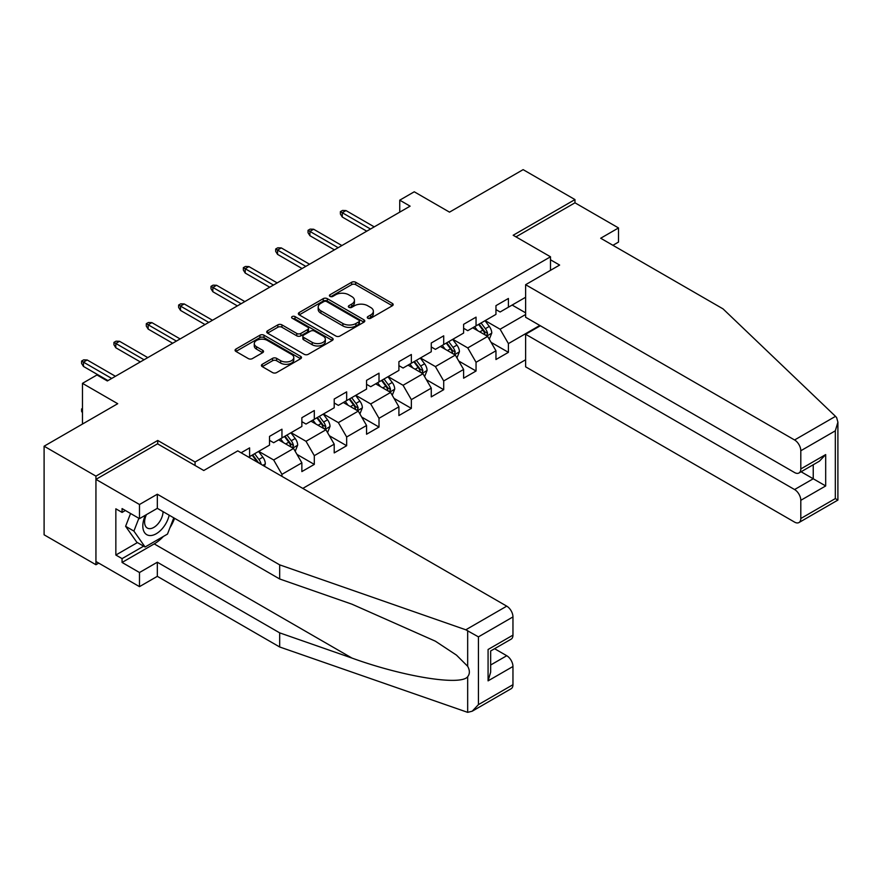 <?xml version="1.0" encoding="UTF-8"?>
<svg xmlns="http://www.w3.org/2000/svg" width="882" height="882" viewBox="0 0 882 882"><rect width="100%" height="100%" fill="white"/><g stroke="black" fill="none" stroke-linecap="round" stroke-linejoin="round"><path stroke-width="1.32" d="M367.86 318.248A2.018 1.169 0 0 0 370.716 318.248L392.336 305.767A2.878 1.665 0 0 0 393.185 304.588A2.878 1.665 0 0 0 392.336 303.419L355.7 282.262A2.878 1.665 0 0 0 351.631 282.262L330 294.753A2.018 1.169 0 0 0 329.416 295.569A2.018 1.169 0 0 0 330 296.396A2.018 1.169 0 0 0 332.856 296.396L335.656 294.775A9.217 5.314 0 0 1 348.677 294.775L351.731 296.539A9.217 5.314 0 0 1 354.432 300.299A9.217 5.314 0 0 1 351.731 304.058L348.93 305.679A2.018 1.169 0 0 0 348.346 306.506A2.018 1.169 0 0 0 348.93 307.322A2.018 1.169 0 0 0 351.786 307.322L354.586 305.712A9.217 5.314 0 0 1 367.607 305.712L370.661 307.465A9.217 5.314 0 0 1 373.362 311.236A9.217 5.314 0 0 1 370.661 314.995L367.86 316.605A2.018 1.169 0 0 0 367.276 317.432A2.018 1.169 0 0 0 367.86 318.248L367.86 316.605M262.274 364.288A2.878 1.665 0 0 0 261.425 365.468A2.878 1.665 0 0 0 262.274 366.636L272.549 372.579A2.878 1.665 0 0 0 276.628 372.579L300.641 358.709A2.878 1.665 0 0 0 301.49 357.53A2.878 1.665 0 0 0 300.641 356.361L264.005 335.204A2.878 1.665 0 0 0 259.936 335.204L235.913 349.074A2.878 1.665 0 0 0 235.075 350.242A2.878 1.665 0 0 0 235.913 351.422L248.327 358.588A2.878 1.665 0 0 0 252.406 358.588L262.682 352.657A2.878 1.665 0 0 0 263.52 351.477A2.878 1.665 0 0 0 262.682 350.308L256.519 346.747A7.695 4.443 0 0 1 254.27 343.605A7.695 4.443 0 0 1 259.021 339.504A7.695 4.443 0 0 1 267.411 340.463L291.534 354.388A7.695 4.443 0 0 1 293.794 357.53A7.695 4.443 0 0 1 289.031 361.642A7.695 4.443 0 0 1 280.641 360.672L276.628 358.357A2.878 1.665 0 0 0 272.549 358.357L262.274 364.288L262.274 366.636L272.549 360.749L272.549 358.357M612.913 245.306L618.514 242.076L618.514 227.942L574.965 202.805L574.965 199.575L523.125 169.642L449.511 212.143L414.253 191.791L399.744 200.17L410.108 206.156L107.35 380.958L96.976 374.971L82.467 383.35L82.467 424.055M157.735 443.933L157.735 440.46L95.94 476.137L44.1 446.204L117.714 403.702L82.467 383.35M157.735 440.46L195.065 462.003L550.5 256.794L550.5 270.333M574.965 199.575L513.17 235.251L550.5 256.794M335.855 336.031A2.878 1.665 0 0 0 339.923 336.031L363.946 322.162A2.878 1.665 0 0 0 364.784 320.982A2.878 1.665 0 0 0 363.946 319.813L327.31 298.656A2.878 1.665 0 0 0 323.231 298.656L299.219 312.526A2.878 1.665 0 0 0 298.37 313.694A2.878 1.665 0 0 0 299.219 314.874L335.855 336.031M293 318.689A2.018 1.169 0 0 1 295.04 318.975L295.04 316.583L332.293 338.082A2.878 1.665 0 0 1 333.142 339.261A2.878 1.665 0 0 1 332.293 340.43L308.27 354.299A2.878 1.665 0 0 1 304.202 354.299L267.566 333.153L277.841 327.255L277.841 324.863L267.566 330.794A2.878 1.665 0 0 0 266.728 331.974A2.878 1.665 0 0 0 267.566 333.153L267.566 330.794M277.841 327.255A2.878 1.665 0 0 1 281.92 327.255L281.92 324.863A2.878 1.665 0 0 0 277.841 324.863M281.92 324.863L296.771 333.44A2.878 1.665 0 0 0 300.85 333.44L307.664 329.504A2.878 1.665 0 0 0 308.513 328.325A2.878 1.665 0 0 0 307.664 327.156L292.196 318.226A2.018 1.169 0 0 1 291.6 317.399A2.018 1.169 0 0 1 292.846 316.329A2.018 1.169 0 0 1 295.04 316.583M95.94 476.137L95.94 564.734L44.1 534.801L44.1 446.204M195.065 465.476L195.065 462.003M302.791 488.408L525.617 359.768M525.617 297.267L508.407 307.201L508.407 298.469L495.96 305.646L495.96 314.389L476.048 325.877L476.048 317.145L463.612 324.322L463.612 333.065L443.701 344.553L443.701 335.822L431.265 342.999L431.265 351.742L411.354 363.23L411.354 354.498L398.907 361.675L398.907 370.418L379.006 381.917L379.006 373.174L366.559 380.351L366.559 389.094L346.659 400.593L346.659 391.851L334.212 399.028L334.212 407.771L314.301 419.27L314.301 410.527L301.865 417.704L301.865 426.447L281.953 437.946L281.953 429.203L269.517 436.392L269.517 445.123L249.606 456.622L249.606 447.88L241.106 452.786M539.817 325.458L508.407 343.605L508.407 352.337L495.96 359.525L495.96 350.782L476.048 362.282L476.048 371.013L463.612 378.202L463.612 369.459L443.701 380.958L443.701 389.69L431.265 396.878L431.265 388.135L411.354 399.634L411.354 408.377L398.907 415.554L398.907 406.811L379.006 418.311L379.006 427.053L366.559 434.231L366.559 425.488L346.659 436.987L346.659 445.73L334.212 452.907L334.212 444.164L314.301 455.663L314.301 464.406L301.865 471.583L301.865 462.841L281.953 474.34L281.953 476.379M249.606 456.622L248.669 457.163M278.635 439.853L293.563 448.475L273.663 459.974L258.724 451.352M269.517 440.339L273.663 442.731L281.953 437.946M273.663 459.974L281.953 474.34M293.563 448.475L301.865 462.841M310.982 421.177L325.921 429.799L306.01 441.298L291.082 432.676M301.865 421.662L306.01 424.055L314.301 419.27M306.01 441.298L314.301 455.663M325.921 429.799L334.212 444.164M343.341 402.501L358.268 411.122L338.357 422.621L323.429 414M334.212 402.986L338.357 405.378L346.659 400.593M338.357 422.621L346.659 436.987M358.268 411.122L366.559 425.488M375.688 383.824L390.616 392.446L370.705 403.945L355.777 395.323M366.559 384.309L370.705 386.702L379.006 381.917M370.705 403.945L379.006 418.311M390.616 392.446L398.907 406.811M408.035 365.148L422.963 373.77L403.063 385.269L388.124 376.647M398.907 365.633L403.063 368.026L411.354 363.23M403.063 385.269L411.354 399.634M422.963 373.77L431.265 388.135M440.383 346.472L455.321 355.093L435.41 366.592L420.482 357.971M431.265 346.957L435.41 349.349L443.701 344.553M435.41 366.592L443.701 380.958M455.321 355.093L463.612 369.459M472.73 327.795L487.669 336.417L467.758 347.916L452.83 339.294M463.612 328.28L467.758 330.673L476.048 325.877M467.758 347.916L476.048 362.282M487.669 336.417L495.96 350.782M525.617 314.51L500.105 329.229L485.177 320.618M512.133 305.051L525.617 312.834M495.96 309.593L500.105 311.996L508.407 307.201M500.105 329.229L508.407 343.605M95.94 564.734L98.74 563.113M399.744 200.17L399.744 212.143M491.087 342.348L508.407 352.337M458.739 361.025L476.048 371.013M426.392 379.701L443.701 389.69M394.034 398.377L411.354 408.377M361.686 417.054L379.006 427.053M329.339 435.73L346.659 445.73M296.991 454.406L314.301 464.406M368.665 318.534L370.661 317.388A9.217 5.314 0 0 0 373.362 313.628L373.362 311.236M354.432 300.299L354.432 302.691A9.217 5.314 0 0 1 351.731 306.462L349.735 307.609M392.336 303.419L392.336 305.767L355.7 284.654A2.878 1.665 0 0 0 351.631 284.654L330.805 296.683M363.902 322.184L327.31 301.049A2.878 1.665 0 0 0 323.231 301.049L299.252 314.896M358.853 321.809A2.018 1.169 0 0 0 359.448 320.982A2.018 1.169 0 0 0 358.853 320.166L326.693 301.6A2.018 1.169 0 0 0 323.848 301.6L320.894 303.298A9.217 5.314 0 0 0 318.193 307.057A9.217 5.314 0 0 0 320.894 310.817L342.877 323.507A9.217 5.314 0 0 0 355.909 323.507L358.853 321.809L358.853 324.201A2.018 1.169 0 0 0 359.448 323.374L359.448 320.982M318.193 307.057L318.193 309.45A9.217 5.314 0 0 0 320.894 313.209L320.894 310.817M358.853 324.201L355.909 325.91A9.217 5.314 0 0 1 342.877 325.91L320.894 313.209M281.92 327.255L296.771 335.833A2.878 1.665 0 0 0 300.85 335.833L307.664 331.897A2.878 1.665 0 0 0 308.513 330.728L308.513 328.325M295.04 318.975L332.26 340.452M312.195 342.348A7.695 4.443 0 0 0 320.585 343.307A7.695 4.443 0 0 0 325.337 339.195A7.695 4.443 0 0 0 323.088 336.053L314.587 331.147A2.878 1.665 0 0 0 310.519 331.147L303.695 335.083A2.878 1.665 0 0 0 302.857 336.262A2.878 1.665 0 0 0 303.695 337.442L312.195 342.348L312.195 344.741A7.695 4.443 0 0 0 320.585 345.7A7.695 4.443 0 0 0 325.337 341.599L325.337 339.195M302.857 336.262L302.857 338.655A2.878 1.665 0 0 0 303.695 339.835L303.695 337.442M312.195 344.741L303.695 339.835M293.794 357.53L293.794 359.922A7.695 4.443 0 0 1 289.031 364.034A7.695 4.443 0 0 1 280.641 363.075L276.628 360.749A2.878 1.665 0 0 0 272.549 360.749M254.27 343.605L254.27 345.998A7.695 4.443 0 0 0 256.519 349.151L256.519 346.747M262.638 352.679L256.519 349.151M300.608 358.731L264.005 337.597A2.878 1.665 0 0 0 259.936 337.597L235.957 351.444L235.913 349.074M489.301 339.25L491.77 333.043A7.773 4.487 -120 0 0 489.29 326.417L485.012 320.706M477.548 330.574L474.637 326.693M486.467 335.722L487.581 333.374A7.773 4.487 -120 0 0 485.354 328.699L481.076 322.988M479.124 324.113L483.876 330.441A3.958 2.282 60 0 1 484.593 331.654L487.581 333.374M478.584 324.422L482.862 330.133A7.773 4.487 60 0 1 485.089 334.807M370.506 229.022L342.26 212.716L342.26 217.027L340.386 214.039L340.386 211.636L342.26 212.716L345.987 210.566L374.233 226.872M342.26 217.027L366.769 231.183M340.386 211.636L342.47 210.445L345.987 210.566M145.431 515.209A19.062 11.003 120 0 0 149.543 535.528A19.062 11.003 120 0 0 169.19 515.198M146.445 514.625A13.054 7.53 120 0 0 147.305 528.042A13.054 7.53 120 0 0 149.223 528.638A13.054 7.53 120 0 0 163.06 511.648M173.787 517.844L167.481 534.084L145.089 547.005L136.798 542.221L125.608 526.3L130.569 513.489M145.089 547.005L133.899 531.085L138.871 518.274M125.608 526.3L133.899 531.085M835.508 416.348L836.632 417.627L837.9 422.147L835.32 430.824L800.801 450.757A8.798 5.083 -120 0 0 794.572 439.975L835.508 416.348L723.031 308.876L600.686 238.239L618.514 227.942M540.335 325.767L525.617 334.267L525.617 366.824L794.572 522.111A8.798 5.083 -120 0 0 798.971 522.541A8.798 5.083 -120 0 0 800.801 518.517L800.801 500.315A8.798 5.083 -120 0 0 794.572 489.543L813.237 478.772L825.684 485.949L800.801 500.315M525.617 334.267L794.572 489.543M550.5 259.793L559.629 265.063L525.617 284.699L525.617 317.255L794.572 472.543A8.798 5.083 -120 0 0 798.971 472.984A8.798 5.083 -120 0 0 800.801 468.948L800.801 450.757M525.617 284.699L794.572 439.975M574.965 202.805L515.97 236.861M801.088 471.76L813.237 478.772L813.237 464.748M800.801 468.948L825.684 454.583L819.455 461.154L798.971 472.984M800.801 518.517L835.32 498.584L836.632 499.344M163.357 536.465A32.998 19.051 -60 0 1 154.218 543.896L122.069 562.451L139.488 572.517L157.327 562.22L279.671 632.857L279.671 646.98L467.669 712.358L472.212 711.201L478.441 704.63L512.96 684.697A8.798 5.083 60 0 1 511.141 688.721L472.212 711.201M279.671 632.857L351.984 658.082C403.361 676.748 460.911 686.02 467.669 676.714C469.919 673.881 469.919 670.408 467.669 666.285L456.501 655.139L435.366 641.181L351.984 604.203L279.671 578.978L157.327 508.341L139.488 518.638L122.069 508.583L122.069 512.409L115.851 508.815L115.851 555.032L122.069 558.626L143.645 546.167M139.488 572.517L139.488 586.64L95.94 561.503L95.94 479.367L157.536 443.811L203.775 470.503L237.787 450.867L506.742 606.154A8.798 5.083 60 0 1 512.96 616.926L512.96 635.128A8.798 5.083 60 0 1 511.141 639.152L490.657 650.982L490.657 672.194L488.077 680.86L488.077 649.494C491.439 651.434 491.439 651.434 488.077 649.494L512.96 635.128M157.327 562.22L157.327 576.343L139.488 586.64M279.671 646.98L157.327 576.343M512.96 616.926L478.441 636.87L465.806 629.792L279.671 564.855L157.327 494.218L139.488 504.504L139.488 518.638M139.488 504.504L95.94 479.367M122.069 562.451L122.069 558.626M157.327 494.218L157.327 508.341M279.671 564.855L279.671 578.978M490.657 665.006L506.742 655.723A8.798 5.083 60 0 1 512.96 666.494L512.96 684.697M506.742 655.723L494.593 648.711M174.592 518.307A32.998 19.051 -60 0 1 169.906 527.833M125.387 510.491L122.069 512.409M115.851 555.032L137.416 542.584M456.953 357.927L459.423 351.72A7.773 4.487 -120 0 0 456.942 345.105L452.664 339.383M445.201 349.25L442.29 345.369M454.109 354.399L455.222 352.05A7.773 4.487 -120 0 0 453.006 347.376L448.718 341.665M446.777 342.789L451.518 349.129A3.958 2.282 60 0 1 452.245 350.33L455.222 352.05M446.237 343.098L450.515 348.809A7.773 4.487 60 0 1 452.742 353.484M424.606 376.614L427.075 370.396A7.773 4.487 -120 0 0 424.595 363.781L420.306 358.059M412.853 367.926L409.943 364.046M421.761 373.075L422.875 370.727A7.773 4.487 -120 0 0 420.648 366.052L416.37 360.341M414.43 361.466L419.171 367.805A3.958 2.282 60 0 1 419.887 369.007L422.875 370.727M413.878 361.774L418.167 367.485A7.773 4.487 60 0 1 420.383 372.16M338.148 247.699L309.913 231.393L309.913 235.703L308.038 232.716L308.038 230.312L309.913 231.393L313.639 229.243L341.885 245.549M309.913 235.703L334.421 249.86M308.038 230.312L310.111 229.122L313.639 229.243M305.8 266.375L277.554 250.069L277.554 254.38L275.691 251.392L275.691 248.989L277.554 250.069L281.292 247.919L309.538 264.225M277.554 254.38L302.074 268.536M275.691 248.989L277.764 247.798L281.292 247.919M392.258 395.29L394.717 389.072A7.773 4.487 -120 0 0 392.236 382.457L387.959 376.735M380.495 386.603L377.595 382.722M389.414 391.751L390.528 389.403A7.773 4.487 -120 0 0 388.3 384.728L384.023 379.017M382.071 380.142L386.823 386.481A3.958 2.282 60 0 1 387.54 387.683L390.528 389.403M381.531 380.451L385.809 386.162A7.773 4.487 60 0 1 388.036 390.836M359.9 413.967L362.37 407.749A7.773 4.487 -120 0 0 359.889 401.134L355.611 395.412M348.147 405.279L345.248 401.398M357.067 410.428L358.18 408.079A7.773 4.487 -120 0 0 355.953 403.405L351.675 397.694M349.724 398.818L354.476 405.158A3.958 2.282 60 0 1 355.192 406.359L358.18 408.079M349.184 399.127L353.462 404.838A7.773 4.487 60 0 1 355.689 409.513M327.553 432.643L330.022 426.425A7.773 4.487 -120 0 0 327.542 419.81L323.264 414.099M315.8 423.966L312.889 420.086M324.719 429.104L325.822 426.756A7.773 4.487 -120 0 0 323.606 422.081L319.317 416.37M317.377 417.495L322.128 423.834A3.958 2.282 60 0 1 322.845 425.036L325.822 426.756M316.836 417.803L321.114 423.514A7.773 4.487 60 0 1 323.341 428.189M273.453 285.051L245.207 268.745L245.207 273.056L243.344 270.068L243.344 267.676L245.207 268.745L248.945 266.596L277.18 282.902M245.207 273.056L269.716 287.212M243.344 267.676L245.417 266.474L248.945 266.596M241.106 303.728L212.86 287.422L212.86 291.733L210.996 288.745L210.996 286.352L212.86 287.422L216.586 285.272L244.832 301.578M212.86 291.733L237.368 305.889M210.996 286.352L213.069 285.151L216.586 285.272M208.747 322.404L180.512 306.098L180.512 310.409L178.638 307.421L178.638 305.029L180.512 306.098L184.239 303.948L212.485 320.254M180.512 310.409L205.021 324.565M178.638 305.029L180.711 303.827L184.239 303.948M295.205 451.319L297.675 445.101A7.773 4.487 -120 0 0 295.194 438.486L290.917 432.775M283.453 442.643L280.542 438.762M292.361 447.78L293.474 445.432A7.773 4.487 -120 0 0 291.247 440.757L286.97 435.047M285.029 436.171L289.77 442.51A3.958 2.282 60 0 1 290.498 443.712L293.474 445.432M284.478 436.48L288.767 442.191A7.773 4.487 60 0 1 290.983 446.865M176.4 341.08L148.154 324.774L148.154 329.085L146.291 326.097L146.291 323.705L148.154 324.774L151.891 322.625L180.137 338.931M148.154 329.085L172.674 343.241M146.291 323.705L148.363 322.503L151.891 322.625M264.457 466.269L265.317 463.778A7.773 4.487 -120 0 0 262.847 457.163L258.558 451.452M261.171 464.373L261.127 464.108A7.773 4.487 -120 0 0 258.9 459.434L254.622 453.723M252.671 454.847L257.423 461.187A3.958 2.282 60 0 1 258.139 462.388L261.127 464.108M252.131 455.156L256.408 460.878A7.773 4.487 60 0 1 257.224 462.102M144.053 359.768L115.807 343.451L115.807 347.762L113.943 344.774L113.943 342.381L115.807 343.451L119.544 341.301L147.79 357.607M115.807 347.762L140.315 361.918M113.943 342.381L116.016 341.18L119.544 341.301M82.467 412.743L81.596 411.343L81.596 408.95L82.467 408.443M82.467 409.446L81.596 408.95M111.705 378.444L83.459 362.138L83.459 366.438L81.596 363.45L81.596 361.058L83.459 362.138L87.197 359.977L115.432 376.283M83.459 366.438L107.968 380.594M81.596 361.058L83.669 359.856L87.197 359.977M370.661 317.388L370.661 314.995M348.93 307.322L348.93 305.679M351.731 306.462L351.731 304.058M330 296.396L330 294.753M351.631 284.654L351.631 282.262M355.7 284.654L355.7 282.262M299.219 314.874L299.219 312.526M323.231 301.049L323.231 298.656M327.31 301.049L327.31 298.656M363.946 322.162L363.946 319.813M342.877 325.91L342.877 323.507M355.909 325.91L355.909 323.507M296.771 335.833L296.771 333.44M300.85 335.833L300.85 333.44M307.664 331.897L307.664 329.504M332.293 340.43L332.293 338.082M276.628 360.749L276.628 358.357M280.641 363.075L280.641 360.672M262.682 352.657L262.682 350.308M259.936 337.597L259.936 335.204M264.005 337.597L264.005 335.204M300.641 358.709L300.641 356.361M486.897 335.976L491.715 333.187M485.354 328.699L489.29 326.417M479.819 331.886L482.862 330.133M835.32 498.584L835.32 430.824M825.684 454.583L825.684 485.949M467.669 712.358L467.669 676.714M467.669 666.285L467.669 630.641M478.441 636.87L478.441 704.63M512.96 666.494L488.077 680.86M465.806 629.792L506.742 606.154M154.218 543.896L351.984 658.082M454.55 354.652L459.368 351.863M453.006 347.376L456.942 345.105M447.472 350.562L450.515 348.809M422.202 373.329L427.02 370.539M420.648 366.052L424.595 363.781M415.124 369.238L418.167 367.485M389.844 392.005L394.673 389.227M388.3 384.728L392.236 382.457M382.777 387.915L385.809 386.162M357.497 410.681L362.326 407.903M355.953 403.405L359.889 401.134M350.419 406.602L353.462 404.838M325.149 429.358L329.967 426.579M323.606 422.081L327.542 419.81M318.071 425.278L321.114 423.514M292.802 448.034L297.62 445.256M291.247 440.757L295.194 438.486M285.724 443.955L288.767 442.191M262.836 465.332L265.273 463.932M258.9 459.434L262.847 457.163M255.758 461.253L256.408 460.878M837.9 422.147L837.9 500.072L798.971 522.541"/></g></svg>
